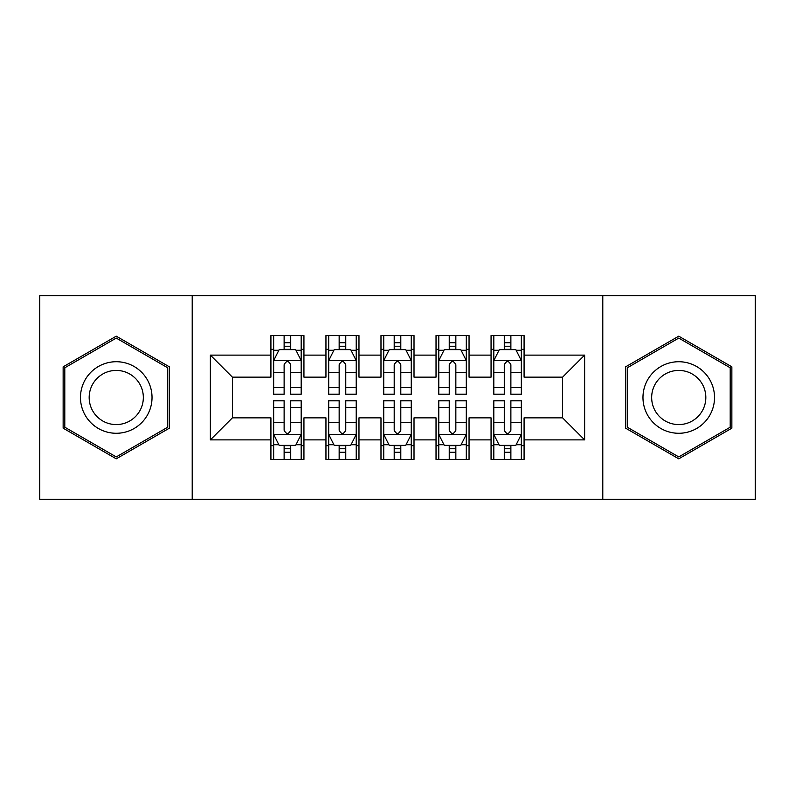 <?xml version="1.0" encoding="UTF-8"?>
<svg xmlns="http://www.w3.org/2000/svg" width="795" height="795" viewBox="0 0 795 795"><rect width="100%" height="100%" fill="white"/><g stroke="black" fill="none" stroke-linecap="round" stroke-linejoin="round"><path stroke-width="1.19" d="M602.789 499.32L755.25 499.32L755.25 295.68L602.789 295.68L602.789 499.32L192.211 499.32L192.211 295.68L39.75 295.68L39.75 499.32L192.211 499.32M602.789 295.68L192.211 295.68M210.367 439.883L210.367 355.117L270.916 355.117L270.916 377.138L232.388 377.138L232.388 417.862L210.367 439.883L270.916 439.883L270.916 459.421L303.938 459.421L303.938 439.883L325.95 439.883L325.95 459.421L358.972 459.421L358.972 439.883L380.984 439.883L380.984 459.421L414.016 459.421L414.016 439.883L436.028 439.883L436.028 459.421L469.05 459.421L469.05 439.883L491.062 439.883L491.062 459.421L524.084 459.421L524.084 417.862L562.612 417.862L562.612 377.138L524.084 377.138L524.084 355.117L584.633 355.117L584.633 439.883L524.084 439.883M524.084 355.117L524.084 335.579L491.062 335.579L491.062 355.117L469.05 355.117L469.05 335.579L436.028 335.579L436.028 355.117L414.016 355.117L414.016 335.579L380.984 335.579L380.984 355.117L358.972 355.117L358.972 335.579L325.95 335.579L325.95 355.117L303.938 355.117L303.938 335.579L270.916 335.579L270.916 355.117M469.05 439.883L469.05 417.862L491.062 417.862L491.062 439.883M584.633 355.117L562.612 377.138M414.016 439.883L414.016 417.862L436.028 417.862L436.028 439.883M491.062 355.117L491.062 377.138L469.05 377.138L469.05 355.117M358.972 439.883L358.972 417.862L380.984 417.862L380.984 439.883M436.028 355.117L436.028 377.138L414.016 377.138L414.016 355.117M303.938 439.883L303.938 417.862L325.95 417.862L325.95 439.883M380.984 355.117L380.984 377.138L358.972 377.138L358.972 355.117M232.388 417.862L270.916 417.862L270.916 439.883M325.95 355.117L325.95 377.138L303.938 377.138L303.938 355.117M491.062 349.343L493.814 349.343M521.341 349.343L524.084 349.343M436.028 349.343L438.78 349.343M466.297 349.343L469.05 349.343M380.984 349.343L383.737 349.343M411.263 349.343L414.016 349.343M325.95 349.343L328.703 349.343M356.22 349.343L358.972 349.343M270.916 349.343L273.659 349.343M301.186 349.343L303.938 349.343M270.916 445.657L273.659 445.657M301.186 445.657L303.938 445.657M325.95 445.657L328.703 445.657M356.22 445.657L358.972 445.657M380.984 445.657L383.737 445.657M411.263 445.657L414.016 445.657M436.028 445.657L438.78 445.657M466.297 445.657L469.05 445.657M491.062 445.657L493.814 445.657M521.341 445.657L524.084 445.657M210.367 355.117L232.388 377.138M562.612 417.862L584.633 439.883M169.365 366.833L116.249 336.176L63.143 366.833L63.143 428.167L116.249 458.824L169.365 428.167L169.365 366.833M625.635 366.833L625.635 428.167L678.751 458.824L731.857 428.167L731.857 366.833L678.751 336.176L625.635 366.833M290.722 342.734L284.123 342.734M301.186 387.294L290.722 387.294L290.722 394.201L301.186 394.201L301.186 360.622L295.68 349.621L279.164 349.621L273.659 360.622L273.659 394.201L284.123 394.201L284.123 387.294L273.659 387.294M273.659 360.622L273.659 335.579M301.186 360.622L301.186 335.579M284.123 349.621L284.123 335.579M290.722 335.579L290.722 349.621M290.722 387.294L290.722 364.756C288.525 360.513 286.329 360.513 284.123 364.756L284.123 387.294M290.722 349.343L284.123 349.343M284.123 452.266L290.722 452.266M273.659 407.706L284.123 407.706L284.123 400.799L273.659 400.799L273.659 434.378L279.164 445.379L295.68 445.379L301.186 434.378L301.186 400.799L290.722 400.799L290.722 407.706L301.186 407.706M301.186 434.378L301.186 459.421M273.659 434.378L273.659 459.421M290.722 445.379L290.722 459.421M284.123 459.421L284.123 445.379M284.123 407.706L284.123 430.244C286.319 434.487 288.525 434.487 290.722 430.244L290.722 407.706M284.123 445.657L290.722 445.657M345.765 342.734L339.157 342.734M356.22 387.294L345.765 387.294L345.765 394.201L356.22 394.201L356.22 360.622L350.714 349.621L334.208 349.621L328.703 360.622L328.703 394.201L339.157 394.201L339.157 387.294L328.703 387.294M328.703 360.622L328.703 335.579M356.22 360.622L356.22 335.579M339.157 349.621L339.157 335.579M345.765 335.579L345.765 349.621M345.765 387.294L345.765 364.756C343.569 360.513 341.363 360.513 339.157 364.756L339.157 387.294M345.765 349.343L339.157 349.343M400.799 342.734L394.201 342.734M411.263 387.294L400.799 387.294L400.799 394.201L411.263 394.201L411.263 360.622L405.758 349.621L389.242 349.621L383.737 360.622L383.737 394.201L394.201 394.201L394.201 387.294L383.737 387.294M383.737 360.622L383.737 335.579M411.263 360.622L411.263 335.579M394.201 349.621L394.201 335.579M400.799 335.579L400.799 349.621M400.799 387.294L400.799 364.756C398.603 360.513 396.407 360.513 394.201 364.756L394.201 387.294M400.799 349.343L394.201 349.343M339.157 452.266L345.765 452.266M328.703 407.706L339.157 407.706L339.157 400.799L328.703 400.799L328.703 434.378L334.208 445.379L350.714 445.379L356.22 434.378L356.22 400.799L345.765 400.799L345.765 407.706L356.22 407.706M356.22 434.378L356.22 459.421M328.703 434.378L328.703 459.421M345.765 445.379L345.765 459.421M339.157 459.421L339.157 445.379M339.157 407.706L339.157 430.244C341.353 434.487 343.559 434.487 345.765 430.244L345.765 407.706M339.157 445.657L345.765 445.657M394.201 452.266L400.799 452.266M383.737 407.706L394.201 407.706L394.201 400.799L383.737 400.799L383.737 434.378L389.242 445.379L405.758 445.379L411.263 434.378L411.263 400.799L400.799 400.799L400.799 407.706L411.263 407.706M411.263 434.378L411.263 459.421M383.737 434.378L383.737 459.421M400.799 445.379L400.799 459.421M394.201 459.421L394.201 445.379M394.201 407.706L394.201 430.244C396.397 434.487 398.593 434.487 400.799 430.244L400.799 407.706M394.201 445.657L400.799 445.657M147.234 379.613A35.775 35.775 0 0 0 98.361 366.515A35.775 35.775 0 0 0 85.274 415.387A35.775 35.775 0 0 0 134.136 428.485A35.775 35.775 0 0 0 147.234 379.613M139.711 383.955A27.09 27.09 0 0 0 102.714 374.048A27.09 27.09 0 0 0 92.796 411.045A27.09 27.09 0 0 0 129.794 420.953A27.09 27.09 0 0 0 139.711 383.955M116.249 456.926L64.793 427.213L64.793 367.787L116.249 338.074L167.715 367.787L167.715 427.213L116.249 456.926M709.726 379.613A35.775 35.775 0 0 0 660.864 366.515A35.775 35.775 0 0 0 647.766 415.387A35.775 35.775 0 0 0 696.639 428.485A35.775 35.775 0 0 0 709.726 379.613M702.204 383.955A27.09 27.09 0 0 0 665.206 374.048A27.09 27.09 0 0 0 655.289 411.045A27.09 27.09 0 0 0 692.286 420.953A27.09 27.09 0 0 0 702.204 383.955M678.751 456.926L627.285 427.213L627.285 367.787L678.751 338.074L730.207 367.787L730.207 427.213L678.751 456.926M455.843 342.734L449.235 342.734M466.297 387.294L455.843 387.294L455.843 394.201L466.297 394.201L466.297 360.622L460.792 349.621L444.286 349.621L438.78 360.622L438.78 394.201L449.235 394.201L449.235 387.294L438.78 387.294M438.78 360.622L438.78 335.579M466.297 360.622L466.297 335.579M449.235 349.621L449.235 335.579M455.843 335.579L455.843 349.621M455.843 387.294L455.843 364.756C453.647 360.513 451.441 360.513 449.235 364.756L449.235 387.294M455.843 349.343L449.235 349.343M510.877 342.734L504.278 342.734M521.341 387.294L510.877 387.294L510.877 394.201L521.341 394.201L521.341 360.622L515.836 349.621L499.32 349.621L493.814 360.622L493.814 394.201L504.278 394.201L504.278 387.294L493.814 387.294M493.814 360.622L493.814 335.579M521.341 360.622L521.341 335.579M504.278 349.621L504.278 335.579M510.877 335.579L510.877 349.621M510.877 387.294L510.877 364.756C508.681 360.513 506.475 360.513 504.278 364.756L504.278 387.294M510.877 349.343L504.278 349.343M449.235 452.266L455.843 452.266M438.78 407.706L449.235 407.706L449.235 400.799L438.78 400.799L438.78 434.378L444.286 445.379L460.792 445.379L466.297 434.378L466.297 400.799L455.843 400.799L455.843 407.706L466.297 407.706M466.297 434.378L466.297 459.421M438.78 434.378L438.78 459.421M455.843 445.379L455.843 459.421M449.235 459.421L449.235 445.379M449.235 407.706L449.235 430.244C451.431 434.487 453.637 434.487 455.843 430.244L455.843 407.706M449.235 445.657L455.843 445.657M504.278 452.266L510.877 452.266M493.814 407.706L504.278 407.706L504.278 400.799L493.814 400.799L493.814 434.378L499.32 445.379L515.836 445.379L521.341 434.378L521.341 400.799L510.877 400.799L510.877 407.706L521.341 407.706M521.341 434.378L521.341 459.421M493.814 434.378L493.814 459.421M510.877 445.379L510.877 459.421M504.278 459.421L504.278 445.379M504.278 407.706L504.278 430.244C506.475 434.487 508.671 434.487 510.877 430.244L510.877 407.706M504.278 445.657L510.877 445.657M301.047 360.354L273.798 360.354M273.659 350.277L278.836 350.277M296.008 350.277L301.186 350.277M284.123 372.547L273.659 372.547M301.186 372.547L290.722 372.547M290.722 346.242L284.123 346.242M273.798 434.646L301.047 434.646M301.186 444.723L296.008 444.723M278.836 444.723L273.659 444.723M290.722 422.453L301.186 422.453M273.659 422.453L284.123 422.453M284.123 448.758L290.722 448.758M356.081 360.354L328.842 360.354M328.703 350.277L333.88 350.277M351.052 350.277L356.22 350.277M339.157 372.547L328.703 372.547M356.22 372.547L345.765 372.547M345.765 346.242L339.157 346.242M411.124 360.354L383.876 360.354M383.737 350.277L388.914 350.277M406.086 350.277L411.263 350.277M394.201 372.547L383.737 372.547M411.263 372.547L400.799 372.547M400.799 346.242L394.201 346.242M328.842 434.646L356.081 434.646M356.22 444.723L351.052 444.723M333.88 444.723L328.703 444.723M345.765 422.453L356.22 422.453M328.703 422.453L339.157 422.453M339.157 448.758L345.765 448.758M383.876 434.646L411.124 434.646M411.263 444.723L406.086 444.723M388.914 444.723L383.737 444.723M400.799 422.453L411.263 422.453M383.737 422.453L394.201 422.453M394.201 448.758L400.799 448.758M466.158 360.354L438.92 360.354M438.78 350.277L443.948 350.277M461.12 350.277L466.297 350.277M449.235 372.547L438.78 372.547M466.297 372.547L455.843 372.547M455.843 346.242L449.235 346.242M521.202 360.354L493.953 360.354M493.814 350.277L498.992 350.277M516.164 350.277L521.341 350.277M504.278 372.547L493.814 372.547M521.341 372.547L510.877 372.547M510.877 346.242L504.278 346.242M438.92 434.646L466.158 434.646M466.297 444.723L461.12 444.723M443.948 444.723L438.78 444.723M455.843 422.453L466.297 422.453M438.78 422.453L449.235 422.453M449.235 448.758L455.843 448.758M493.953 434.646L521.202 434.646M521.341 444.723L516.164 444.723M498.992 444.723L493.814 444.723M510.877 422.453L521.341 422.453M493.814 422.453L504.278 422.453M504.278 448.758L510.877 448.758"/></g></svg>
